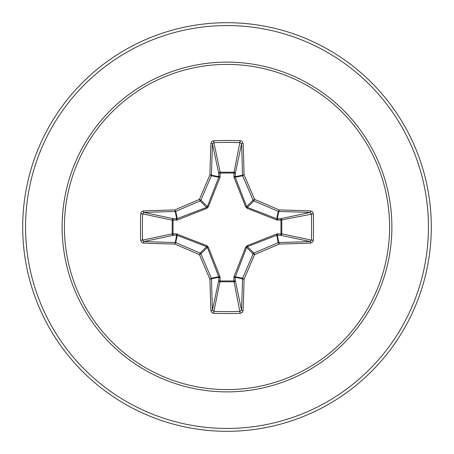 <?xml version="1.0" encoding="UTF-8"?>
<svg xmlns="http://www.w3.org/2000/svg" width="454" height="454" viewBox="0 0 454 454"><rect width="100%" height="100%" fill="white"/><g stroke="black" fill="none" stroke-linecap="round" stroke-linejoin="round"><path stroke-width="0.68" d="M210.923 310.735A1.43 0.585 177.8 0 0 212.455 310.144L218.726 280.476A1.43 0.488 -178.2 0 0 220.088 280.964L213.891 311.416A202.671 77.56 0 0 0 227 311.58A202.671 77.56 0 0 0 240.109 311.416L241.545 310.144A202.87 17.683 -90 0 0 242.51 278.767L235.178 277.309L235.274 280.476A1.43 1.317 -11.9 0 1 233.85 281.798L220.15 281.798A1.43 1.317 11.9 0 1 218.726 280.476L218.749 276.758L207.37 247.402L200.929 253.843A202.041 17.61 67.5 0 0 211.382 278.223A1.43 1.424 78.8 0 1 211.49 278.767A202.87 17.683 90 0 0 212.455 310.144L213.891 311.416L213.8 313.345L212.001 312.721L210.923 310.735A204.3 17.808 -90 0 1 209.947 279.131A203.466 17.734 -112.5 0 1 199.419 254.581A203.466 17.734 -157.5 0 1 174.869 244.053A1.43 0.289 -66.5 0 1 175.777 242.618A202.041 17.61 22.5 0 0 200.157 253.071A1.43 1.424 45 0 1 200.929 253.843L199.419 254.581L200.157 253.071L206.598 246.63L176.691 235.178A1.43 0.488 88.2 0 1 176.209 233.816L206.786 245.642L208.358 247.214L219.997 276.696L220.088 280.964L233.912 280.964L234.003 276.696L245.642 247.214L247.214 245.642L276.696 234.003L280.964 233.912A1.43 0.488 -88.2 0 1 280.476 235.274L276.758 235.251L247.402 246.63L246.63 247.402L235.178 277.309A1.43 0.488 -1.8 0 1 233.816 277.791M140.655 240.2L142.584 240.109L172.202 233.85A1.43 1.317 78.1 0 0 173.524 235.274L176.691 235.178L175.233 242.51A1.43 0.363 -88.7 0 0 174.869 244.053A204.3 17.808 180 0 1 143.265 243.077L141.631 242.385L140.655 240.2A204.096 78.105 -90 0 1 140.49 227A204.096 78.105 -90 0 1 140.655 213.8L142.584 213.891A202.671 77.56 90 0 0 142.42 227A202.671 77.56 90 0 0 142.584 240.109L143.856 241.545A202.87 17.683 0 0 0 175.233 242.51A1.43 1.424 11.2 0 1 175.777 242.618L177.242 235.251A1.43 0.431 110.9 0 1 177.304 234.003M234.003 276.696A1.43 0.431 -159.1 0 0 235.251 276.758L242.618 278.223A1.43 0.289 23.5 0 0 244.053 279.131A1.43 0.363 1.3 0 1 242.51 278.767A1.43 1.424 -78.8 0 1 242.618 278.223A202.041 17.61 -67.5 0 0 253.071 253.843A1.43 1.424 -45 0 1 253.843 253.071A202.041 17.61 -22.5 0 0 278.223 242.618A1.43 1.424 -11.2 0 1 278.767 242.51A202.87 17.683 0 0 0 310.144 241.545L280.476 235.274A1.43 1.317 -78.1 0 0 281.798 233.85L280.964 233.912L280.964 220.088L276.696 219.997L247.214 208.358L245.642 206.786L234.003 177.304L233.912 173.036A1.43 0.488 -178.2 0 1 235.274 173.524L235.251 177.242L246.63 206.598L247.402 207.37L276.758 218.749L280.476 218.726A1.43 1.317 -101.9 0 1 281.798 220.15L281.798 233.85L311.416 240.109L313.345 240.2L312.721 241.999L310.735 243.077A204.3 17.808 180 0 1 279.131 244.053A203.466 17.734 157.5 0 1 254.581 254.581A203.466 17.734 112.5 0 1 244.053 279.131A204.3 17.808 90 0 1 243.077 310.735L242.385 312.369L240.2 313.345A204.096 78.105 180 0 1 227 313.51A204.096 78.105 180 0 1 213.8 313.345M140.655 213.8L141.279 212.001L143.265 210.923A204.3 17.808 0 0 1 174.869 209.947A203.466 17.734 -22.5 0 1 199.419 199.419A203.466 17.734 -67.5 0 1 209.947 174.869A204.3 17.808 -90 0 1 210.923 143.265L211.615 141.631L213.8 140.655A204.096 78.105 0 0 1 227 140.49A204.096 78.105 0 0 1 240.2 140.655L233.912 173.036L220.088 173.036L220.15 172.202L233.85 172.202A1.43 1.317 -168.1 0 1 235.274 173.524L241.545 143.856L240.109 142.584A202.671 77.56 180 0 0 213.891 142.584L212.455 143.856A202.87 17.683 90 0 0 211.49 175.233A1.43 1.424 101.2 0 1 211.382 175.777A202.041 17.61 112.5 0 0 200.929 200.157A1.43 1.424 135 0 1 200.157 200.929A202.041 17.61 157.5 0 0 175.777 211.382A1.43 1.424 168.8 0 1 175.233 211.49A202.87 17.683 180 0 0 143.856 212.455L142.584 213.891L172.202 220.15A1.43 1.317 101.9 0 1 173.524 218.726A1.43 0.488 -88.2 0 0 173.036 220.088L173.036 233.912L176.209 233.816M143.265 210.923A1.43 0.585 87.8 0 0 143.856 212.455L173.524 218.726L176.691 218.822L206.598 207.37L207.37 206.598L218.749 177.242L218.726 173.524A1.43 0.488 -1.8 0 1 220.088 173.036L219.997 177.304L208.358 206.786L206.786 208.358L177.304 219.997L172.202 220.15L172.202 233.85L173.036 233.912A1.43 0.488 88.2 0 0 173.524 235.274L143.856 241.545A1.43 0.585 -87.8 0 0 143.265 243.077M227 64.4A162.6 162.6 0 0 1 389.6 227A162.6 162.6 0 0 1 227 389.6A162.6 162.6 0 0 1 64.4 227A162.6 162.6 0 0 1 227 64.4M240.2 140.655L241.999 141.279L243.077 143.265A1.43 0.585 177.8 0 0 241.545 143.856A202.87 17.683 -90 0 1 242.51 175.233A1.43 1.424 -101.2 0 0 242.618 175.777L235.251 177.242A1.43 0.431 159.1 0 0 234.003 177.304M310.735 243.077A1.43 0.585 87.8 0 0 310.144 241.545L311.416 240.109A202.671 77.56 -90 0 0 311.416 213.891L310.144 212.455A202.87 17.683 180 0 0 278.767 211.49A1.43 1.424 -168.8 0 1 278.223 211.382A202.041 17.61 -157.5 0 0 253.843 200.929L254.581 199.419A203.466 17.734 22.5 0 1 279.131 209.947A204.3 17.808 0 0 1 310.735 210.923L312.369 211.615L313.345 213.8A204.096 78.105 90 0 1 313.345 240.2M227 22.7A204.3 204.3 0 0 1 431.3 227A204.3 204.3 0 0 1 227 431.3A204.3 204.3 0 0 1 22.7 227A204.3 204.3 0 0 1 227 22.7A204.3 204.3 0 0 0 22.7 227A204.3 204.3 0 0 0 227 431.3M208.358 247.214L207.37 247.402L206.598 246.63L206.786 245.642M247.214 208.358L247.402 207.37L253.843 200.929A1.43 1.424 -135 0 1 253.071 200.157A202.041 17.61 -112.5 0 0 242.618 175.777A1.43 0.289 156.5 0 1 244.053 174.869A1.43 0.363 178.7 0 0 242.51 175.233L235.178 176.691A1.43 0.488 -178.2 0 0 233.816 176.209M210.923 143.265A1.43 0.585 2.2 0 1 212.455 143.856L218.726 173.524A1.43 1.317 168.1 0 1 220.15 172.202L213.891 142.584L213.8 140.655M245.642 247.214L246.63 247.402L253.071 253.843L254.581 254.581L253.843 253.071L247.402 246.63L247.214 245.642M243.077 310.735A1.43 0.585 2.2 0 1 241.545 310.144L235.274 280.476A1.43 0.488 -1.8 0 1 233.912 280.964L240.2 313.345M276.696 234.003A1.43 0.431 -110.9 0 1 276.758 235.251L278.223 242.618A1.43 0.289 66.5 0 1 279.131 244.053A1.43 0.363 88.7 0 0 278.767 242.51L277.309 235.178A1.43 0.488 -88.2 0 0 277.791 233.816M219.997 276.696A1.43 0.431 159.1 0 1 218.749 276.758L211.382 278.223A1.43 0.289 156.5 0 1 209.947 279.131A1.43 0.363 178.7 0 0 211.49 278.767L218.822 277.309A1.43 0.488 -178.2 0 0 220.184 277.791M313.345 213.8L280.964 220.088A1.43 0.488 88.2 0 0 280.476 218.726L310.144 212.455A1.43 0.585 -87.8 0 0 310.735 210.923M277.791 220.184A1.43 0.488 88.2 0 0 277.309 218.822L278.767 211.49A1.43 0.363 -88.7 0 0 279.131 209.947A1.43 0.289 -66.5 0 1 278.223 211.382L276.758 218.749A1.43 0.431 110.9 0 1 276.696 219.997M245.642 206.786L246.63 206.598L253.071 200.157L254.581 199.419A203.466 17.734 67.5 0 0 244.053 174.869A204.3 17.808 90 0 0 243.077 143.265M177.304 219.997A1.43 0.431 -110.9 0 1 177.242 218.749L175.777 211.382A1.43 0.289 66.5 0 1 174.869 209.947A1.43 0.363 88.7 0 0 175.233 211.49L176.691 218.822A1.43 0.488 -88.2 0 0 176.209 220.184M208.358 206.786L207.37 206.598L200.929 200.157L199.419 199.419L200.157 200.929L206.598 207.37L206.786 208.358M220.184 176.209A1.43 0.488 -1.8 0 0 218.822 176.691L211.49 175.233A1.43 0.363 1.3 0 0 209.947 174.869A1.43 0.289 23.5 0 1 211.382 175.777L218.749 177.242A1.43 0.431 -159.1 0 1 219.997 177.304M227 391.881A164.881 164.881 0 0 1 62.119 227A164.881 164.881 0 0 1 227 62.119A164.881 164.881 0 0 1 391.881 227A164.881 164.881 0 0 1 227 391.881M227 25.56A201.44 201.44 0 0 1 428.44 227A201.44 201.44 0 0 1 227 428.44A201.44 201.44 0 0 1 25.56 227A201.44 201.44 0 0 1 227 25.56"/></g></svg>
